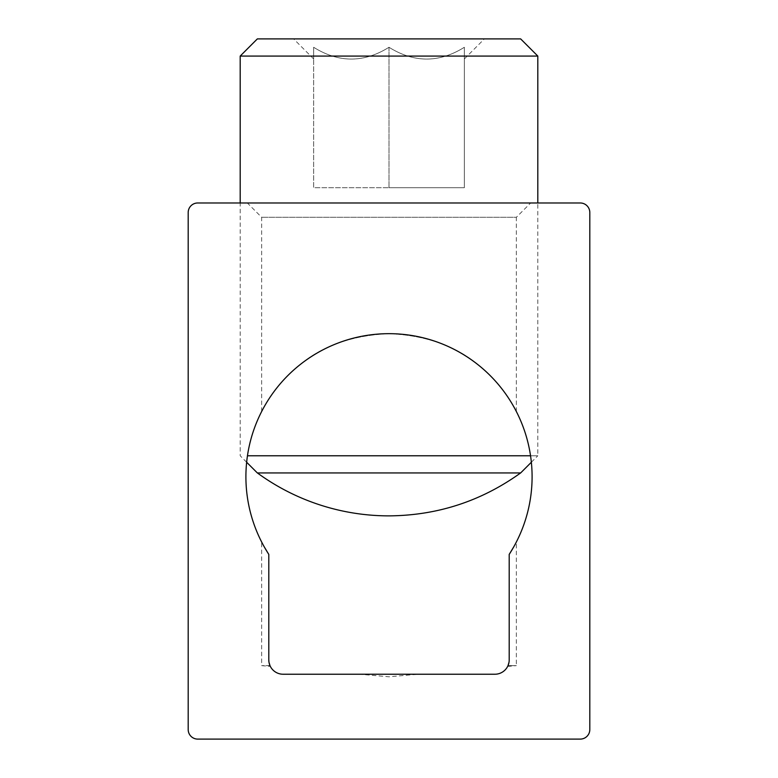<?xml version="1.0" encoding="UTF-8"?>
<svg xmlns="http://www.w3.org/2000/svg" width="778" height="778" viewBox="0 0 778 778"><rect width="100%" height="100%" fill="white"/><g stroke="black" fill="none" stroke-linecap="round" stroke-linejoin="round"><path stroke-width="0.58" stroke-dasharray="3.89 2.92" d="M580.271 739.1A9.54 9.54 0 0 0 589.812 729.56L589.812 212.52A9.54 9.54 0 0 0 580.271 202.98L197.729 202.98A9.54 9.54 0 0 0 188.188 212.52L188.188 729.56A9.54 9.54 0 0 0 197.729 739.1L580.271 739.1M509.201 554.403A143.094 143.094 0 0 0 295.212 368.694A143.094 143.094 0 0 0 268.799 554.403L268.799 659.919L268.799 554.403C259.366 538.347 259.366 538.347 268.799 554.403L268.799 659.919A14.305 14.305 0 0 0 283.114 674.234L494.886 674.234A14.305 14.305 0 0 0 509.201 659.919L509.201 554.403C518.634 538.347 518.634 538.347 509.201 554.403L509.201 659.919L509.201 554.403M530.664 202.98L247.336 202.98L530.664 202.98L516.349 217.286L261.651 217.286L516.349 217.286L516.349 411.523C516.232 410.619 501.713 383.039 479.054 365.563C456.015 345.957 425.994 335.328 389 333.674C352.006 335.328 321.985 345.957 298.947 365.563C276.287 383.039 261.768 410.619 261.651 411.523C261.768 410.619 276.287 383.039 298.947 365.563C321.985 345.957 352.006 335.328 389 333.674C425.994 335.328 456.015 345.957 479.054 365.563C501.713 383.039 516.232 410.619 516.349 411.523M269.995 665.647L261.651 665.647L269.995 665.647M359.776 674.234L418.224 674.234L359.776 674.234L389 676.792L418.224 674.234M264.355 547.041L261.651 542.003L261.651 665.647L270.355 666.406M507.645 666.406L516.349 665.647L508.005 665.647L516.349 665.647L516.349 542.003L513.645 547.041M464.359 47.273C439.239 62.979 414.12 62.979 389 47.273C363.88 62.979 338.761 62.979 313.641 47.273C313.641 62.979 313.641 62.979 313.641 47.273C313.641 62.979 313.641 62.979 313.641 47.273C338.761 62.979 363.88 62.979 389 47.273C414.12 62.979 439.239 62.979 464.359 47.273C464.359 62.979 464.359 62.979 464.359 47.273C464.359 62.979 464.359 62.979 464.359 47.273L464.359 187.712L389 187.712L464.359 187.712L464.359 47.273M389 38.9L484.393 38.9L389 38.9M313.641 47.273L313.641 187.712L389 187.712L313.641 187.712L313.641 47.273M389 47.273L389 187.712L389 47.273M520.647 472.946L257.382 472.946M531.355 462.239L537.812 455.772L530.547 455.772M247.453 455.772L537.812 455.772L537.812 202.98M537.812 56.074L240.188 56.074M257.353 38.9L520.647 38.9M261.651 411.523L261.651 217.286L247.336 202.98M464.359 58.934L484.393 38.9M313.641 58.934L293.607 38.9M246.645 462.239L240.188 455.772L240.188 202.98"/><path stroke-width="1.17" d="M589.812 729.56A9.54 9.54 0 0 1 580.271 739.1L197.729 739.1A9.54 9.54 0 0 1 188.188 729.56L188.188 212.52A9.54 9.54 0 0 1 197.729 202.98L580.271 202.98A9.54 9.54 0 0 1 589.812 212.52L589.812 729.56M269.995 665.647L269.003 662.302L269.995 665.647M268.945 661.913L268.799 659.919L268.945 661.913M513.645 547.041L509.201 554.403L509.201 659.919A14.305 14.305 0 0 1 494.886 674.234L283.114 674.234A14.305 14.305 0 0 1 268.799 659.919L268.799 554.403L264.355 547.041M508.997 662.302L508.005 665.647L508.997 662.302M268.799 554.403A143.094 143.094 0 0 1 482.788 368.694A143.094 143.094 0 0 1 509.201 554.403M246.645 462.239L257.353 472.946L520.647 472.946L531.355 462.239M530.547 455.772L247.453 455.772M537.812 56.074L520.647 38.9L257.353 38.9L240.188 56.074L537.812 56.074L537.812 202.98M257.382 472.946A223.228 223.228 0 0 0 389 515.872C437.411 515.493 481.29 501.188 520.618 472.946M240.188 56.074L240.188 202.98"/></g></svg>
